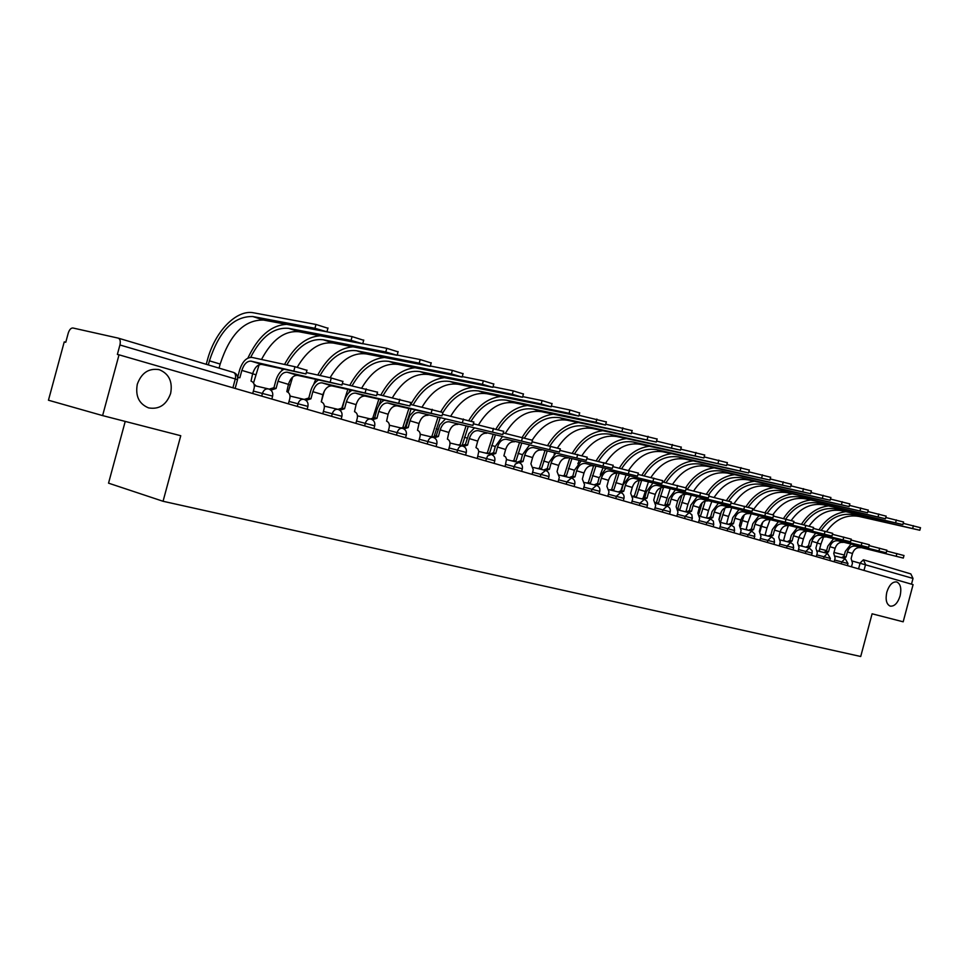 <?xml version="1.0" encoding="UTF-8"?>
<svg xmlns="http://www.w3.org/2000/svg" width="969" height="969" viewBox="0 0 969 969"><rect width="100%" height="100%" fill="white"/><g stroke="black" fill="none" stroke-linecap="round" stroke-linejoin="round"><path stroke-width="1.45" d="M886.817 592.192C889.203 584.925 892.51 581.509 896.737 581.945C900.54 583.835 901.667 588.474 900.116 595.874C897.742 603.142 894.435 606.558 890.184 606.122C886.393 604.256 885.278 599.605 886.817 592.192M137.307 384.184C141.535 372.762 148.863 367.929 159.304 369.698C169.006 373.755 172.785 381.665 170.641 393.438C166.462 404.872 159.098 409.693 148.548 407.888C138.942 403.855 135.2 395.958 137.307 384.184M125.219 421.418L108.54 483.156L163.058 501.276L180.755 435.723L102.605 415.592L119.03 354.824L913.077 584.634L903.181 621.807L872.1 613.801L860.714 656.497L163.058 501.276M102.605 415.592L48.45 400.221L64.233 341.9L65.771 342.263L68.23 333.166C69.38 329.654 70.931 327.922 72.905 327.994L118.254 338.133C120.168 338.993 120.713 341.27 119.926 344.976L117.37 354.424L119.03 354.824M910.836 573.914L863.549 559.84L910.836 573.914L913.016 578.445L852.684 561.136M911.49 584.174L913.016 578.445M237.671 377.244L239.064 377.571L237.671 377.244L239.658 369.892C242.504 361.34 246.647 357.186 252.085 357.44L294.976 366.73L306.943 370.315M251.08 361.146L261.884 364.453L305.962 373.949L251.08 361.146C247.047 360.94 243.958 364.029 241.85 370.4L239.852 377.777L237.708 377.547M252.715 393.511L254.169 388.097C254.811 384.596 253.769 382.258 251.032 381.083L252.655 373.634C254.762 367.299 257.839 364.247 261.884 364.453M206.252 364.308L207.318 360.359C214.67 331.798 236.424 309.087 253.793 312.842L315.979 324.458L327.922 328.261M219.067 368.123L220.169 364.053C229.919 334.329 244.37 319.673 263.532 320.061L326.965 331.81L314.937 328.285L252.8 316.524C233.674 316.173 219.212 330.95 209.413 360.831L208.311 364.925M306.337 372.544L331.277 377.995L342.905 381.459M287.224 372.205L297.628 375.391L341.948 385.044L287.224 372.205C283.178 371.987 280.102 374.991 278.018 381.241L276.068 388.484L270.884 390.156M269.164 389.126L273.488 387.854L275.281 388.278M273.876 387.951L275.814 380.732C277.449 375.197 280.114 371.381 283.82 369.274M288.387 403.831L289.816 398.513C290.458 395.086 289.452 392.808 286.824 391.658L288.423 384.354C290.494 378.152 293.571 375.16 297.628 375.391M342.336 383.567L377.498 392.191M322.035 382.864L332.052 385.928L376.553 395.703L322.035 382.864C317.965 382.61 314.901 385.553 312.854 391.682L310.928 398.792L306.01 400.367M304.193 399.422L308.36 398.162L310.201 398.598L308.36 398.162M308.736 398.259L310.637 391.173C312.212 385.807 314.828 382.089 318.474 380.018M322.762 413.787L324.167 408.567C324.785 405.199 323.828 402.959 321.296 401.856L322.871 394.686C324.918 388.593 327.982 385.674 332.052 385.928M327.025 331.846L352.074 336.606L363.678 340.289M261.497 359.475C272.107 339.598 284.607 330.356 299.009 331.761L362.733 343.789L351.057 340.373L288.677 328.358C273.973 327.013 261.303 336.667 250.656 357.319M256.191 386.025L254.011 384.027M259.111 364.768L253.515 383.021M247.882 358.094C258.093 336.57 270.896 325.33 286.267 324.385M362.769 343.656L386.776 348.307L398.065 351.856M297.192 367.263C307.657 349.567 319.649 341.488 333.179 343.026L397.145 355.296L385.783 351.989L323.234 339.756C309.45 338.254 297.313 346.648 286.8 364.962M290.47 396.164L289.913 395.316M292.638 377.098L288.096 392.312M281.604 370.8L282.391 368.959M284.535 364.465C294.37 346.345 306.192 336.8 319.988 335.819M376.965 394.177L410.808 402.523M355.562 393.123L365.216 396.079L409.887 405.975L355.562 393.123C351.493 392.857 348.44 395.727 346.417 401.747L344.54 408.724L339.84 410.226M337.939 409.354L341.972 408.106L343.838 408.543M342.323 408.191L344.201 401.239C345.727 396.03 348.283 392.409 351.88 390.362M355.889 423.368L357.27 418.245C357.888 414.938 356.967 412.758 354.521 411.68L356.083 404.642C358.094 398.659 361.146 395.812 365.216 396.079M410.311 404.4L442.894 412.479M387.891 403.019L397.205 405.878L441.985 415.871L387.891 403.019C383.821 402.741 380.781 405.551 378.782 411.45L376.941 418.305L372.447 419.734M370.461 418.947L374.385 417.687L376.287 418.136M374.724 417.76L376.566 410.941C378.043 405.89 380.551 402.353 384.099 400.342M387.842 432.622L389.199 427.583C389.804 424.337 388.932 422.193 386.583 421.164L388.109 414.248C390.095 408.373 393.135 405.587 397.205 405.878M442.421 414.26L473.829 422.072M419.092 412.576L472.933 425.415L419.092 412.576C415.011 412.273 411.982 415.023 410.02 420.812L408.203 427.559L403.903 428.916M401.856 428.201L405.66 426.929L407.586 427.39L405.66 426.929M405.987 427.002L409.681 415.653L415.18 409.96M418.681 441.549L420.013 436.595C420.619 433.409 419.783 431.314 417.506 430.309L419.02 423.514C420.982 417.748 423.998 415.023 428.08 415.326M397.205 355.042L420.183 359.547L431.169 362.987M330.078 377.74C340.47 360.25 352.486 352.292 366.125 353.891L430.26 366.379L419.214 363.169L356.531 350.73C342.638 349.167 330.477 357.44 320.036 375.536M324.288 391.125L321.296 401.856M313.581 384.645L315.688 379.4M317.759 375.039C327.34 357.44 338.956 348.053 352.643 346.854M317.88 379.884L317.59 380.538M430.357 366.016L452.353 370.388L463.049 373.719M361.812 387.866C372.132 370.558 384.16 362.721 397.896 364.38L462.152 377.062L451.397 373.937L388.642 361.328C374.664 359.705 362.491 367.832 352.122 385.723M341.827 408.058L347.823 389.453M349.845 385.226C359.184 368.099 370.642 358.857 384.221 357.5M350.027 389.95L348.852 392.675M462.286 376.59L483.349 380.829L493.778 384.063M392.457 397.629C402.716 380.502 414.744 372.786 428.564 374.494L492.894 387.346L482.417 384.318L419.638 371.539C405.575 369.867 393.402 377.874 383.118 395.546M372.944 417.591L378.855 399.155M380.841 395.037C389.962 378.334 401.275 369.237 414.756 367.772M381.071 399.652L378.419 406.29M473.381 423.768L503.674 431.326M449.204 421.794L502.79 434.609L449.204 421.794C445.122 421.479 442.118 424.168 440.18 429.861L438.4 436.486L434.269 437.794M432.162 437.128L435.868 435.856L437.806 436.329L435.868 435.856M436.183 435.929L439.793 424.81L445.207 419.238M448.477 450.173L449.786 445.304C450.379 442.179 449.58 440.12 447.387 439.139L448.877 432.465C450.803 426.796 453.807 424.131 457.889 424.446M493.051 386.776L513.255 390.895L523.417 394.032M422.084 407.041C432.271 390.107 444.299 382.513 458.192 384.257L522.545 397.278L512.335 394.322L449.568 381.411C435.444 379.691 423.271 387.552 413.06 405.018M411.062 409.027L405.26 426.844M400.536 427.886L402.268 427.801M402.85 427.39L408.857 408.518M410.783 404.509C419.734 388.181 430.89 379.242 444.286 377.692M503.238 432.937L532.478 440.253M478.298 430.696L531.606 443.499L478.298 430.696C474.216 430.369 471.225 432.998 469.311 438.594L467.567 445.11L463.594 446.382M461.45 445.764L465.047 444.48L467.01 444.953M465.35 444.553L468.887 433.652L474.216 428.201M477.257 458.494L478.771 451.457L477.983 449.01L475.973 447.593L477.717 441.113C479.619 435.541 482.61 432.925 486.692 433.264M522.727 396.624L542.095 400.609L552.027 403.661M450.742 416.137C460.844 399.385 472.872 391.9 486.813 393.705L551.167 406.847L541.199 403.976L478.48 390.943C464.817 389.163 452.935 396.418 442.833 412.721M440.071 418.063L434.318 435.82M432.44 436.862L431.774 437.031M429.63 436.522L432.634 436.692M431.859 436.498L437.867 417.566M440.834 411.631C449.568 396.854 460.239 388.739 472.848 387.285M532.066 441.791L560.3 448.889M506.412 439.308L559.44 452.075L506.412 439.308C502.342 438.957 499.362 441.537 497.485 447.036L495.765 453.444L491.937 454.691M489.757 454.098L493.245 452.826L495.232 453.298M493.548 452.886L495.256 446.515L502.269 436.862M505.103 466.561L506.521 459.088L505.552 456.859L503.892 455.842L505.612 449.483C507.49 443.996 510.457 441.44 514.527 441.791M551.361 406.132L569.954 409.996L579.644 412.964M478.48 424.919C488.497 408.361 500.501 400.996 514.491 402.825L578.808 416.101L569.069 413.303L506.436 400.173C492.918 398.332 481.157 405.296 471.14 421.055M461.971 445.268L459.936 445.389M468.136 426.808L462.274 445.037M457.804 444.88L459.766 444.735M460.057 444.807L465.919 426.299M468.899 420.413C477.463 405.999 488.001 398.041 500.501 396.551M559.9 450.355L587.19 457.235M533.616 447.63L586.342 460.372L533.616 447.63C529.546 447.266 526.591 449.798 524.726 455.212L523.03 461.51L519.336 462.734M517.143 462.165L520.535 460.881L522.533 461.365L520.535 460.881M520.813 460.953L522.497 454.679L529.401 445.243M532.029 474.35L533.265 469.723L530.903 463.836L532.587 457.562C534.44 452.184 537.395 449.664 541.465 450.04M579.014 415.313L606.34 421.939M505.321 433.409C515.266 417.033 527.245 409.79 541.271 411.655L605.504 425.04L595.996 422.302L533.471 409.088C519.953 407.21 508.228 414.042 498.296 429.558M495.292 435.251L489.49 453.383L487.213 453.48M485.081 452.959L488.982 453.238L487.068 452.777M487.359 452.85L493.088 434.742M496.019 428.952C504.449 414.853 514.866 407.041 527.269 405.514M586.814 458.628L613.183 465.302M559.925 455.684L612.36 468.39L559.925 455.684C555.867 455.309 552.924 457.792 551.095 463.109L549.423 469.311L545.85 470.522M543.633 469.977L546.94 468.693L548.951 469.178L546.94 468.693M547.219 468.754L548.866 462.588L555.649 453.347M558.096 481.896L559.319 477.342L557.054 471.564L558.701 465.399C560.53 460.093 563.473 457.634 567.519 458.01M605.734 424.192L632.151 430.636M532.247 440.047C542.083 424.906 553.735 418.293 567.192 420.207L631.328 433.688L559.634 417.712C546.116 415.81 534.416 422.52 524.556 437.843M521.601 443.427L515.92 461.159L513.643 461.317M511.499 460.796L515.435 461.038L513.509 460.566M513.788 460.626L519.396 442.918M522.255 437.285C530.54 423.441 540.859 415.737 553.202 414.187M612.832 466.634L638.341 473.102M585.409 463.485L637.529 476.142L585.409 463.485C581.364 463.097 578.432 465.532 576.616 470.764L574.98 476.869L571.504 478.08M569.3 477.535L572.509 476.251L574.52 476.736M572.776 476.312L574.411 470.231L581.085 461.196M583.338 489.2L584.549 484.718L582.369 479.049L583.992 472.981C585.797 467.761 588.716 465.35 592.762 465.738M631.57 432.78L657.115 439.03M557.526 447.884C567.277 433.01 578.868 426.542 592.301 428.48L656.304 442.046L584.985 426.069C571.419 424.131 559.755 430.745 549.956 445.91M547.085 451.348L541.526 468.705L539.248 468.899M537.117 468.378L541.065 468.584L539.139 468.112M539.406 468.172L544.893 450.839M547.655 445.377C555.818 431.75 566.041 424.156 578.323 422.581M554.692 453.129L554.147 454.304M638.002 474.386L662.699 480.66M610.082 471.043L661.888 483.652L610.082 471.043C606.049 470.643 603.142 473.029 601.349 478.189L599.738 484.185L596.359 485.396M594.154 484.851L597.279 483.567L599.302 484.064L597.279 483.567M597.534 483.64L599.145 477.656L605.722 468.79M607.805 496.285L608.992 491.864L606.897 486.305L608.496 480.321C610.276 475.198 613.183 472.824 617.217 473.223M656.558 441.089L681.28 447.169M581.981 455.551C591.659 440.883 603.215 434.536 616.623 436.51L680.48 450.137L609.537 434.173C595.947 432.21 584.295 438.727 574.581 453.746M571.795 459.015L566.356 476.021L564.079 476.251M561.947 475.731L565.908 475.9M564.224 475.488L569.602 458.494M572.291 453.213C580.334 439.805 590.46 432.307 602.694 430.721M579.171 460.747L577.851 463.751M662.372 481.884L686.282 487.976M634.005 478.359L685.495 490.932L634.005 478.359C629.983 477.959 627.088 480.297 625.32 485.372L623.745 491.283L620.451 492.494M618.246 491.949L621.299 490.665L623.321 491.162L621.299 490.665M621.541 490.726L623.115 484.839L629.596 476.154M631.522 503.141L632.684 498.805L630.674 493.33L632.248 487.443C634.005 482.392 636.899 480.079 640.909 480.479M680.747 449.144L704.669 455.042M605.673 463.037C615.279 448.538 626.798 442.288 640.206 444.286L703.894 457.974L633.326 442.021C619.724 440.023 608.108 446.467 598.467 461.341M595.765 466.44L590.424 483.119L588.159 483.386M586.039 482.865L590 482.998L588.062 482.526M588.304 482.586L593.573 465.932M596.177 460.808C604.099 447.593 614.152 440.192 626.313 438.606M602.912 468.124L600.356 474.483M685.967 489.151L709.138 495.062M657.188 485.457L708.363 497.981L657.188 485.457C653.191 485.057 650.308 487.346 648.564 492.337L647.013 498.163L643.804 499.374M641.611 498.829L644.579 497.557L646.614 498.054L644.579 497.557M644.821 497.606L646.371 491.804L652.755 483.289M654.523 509.803L655.674 505.527L653.736 500.149L655.286 494.36C657.03 489.381 659.889 487.104 663.898 487.516M704.172 456.944L727.344 462.673M628.639 470.328C638.171 455.975 649.654 449.81 663.087 451.833L726.58 465.568L656.413 449.628C642.786 447.617 631.207 453.964 621.638 468.693M619.021 473.647L613.789 489.999L611.536 490.302M625.95 475.294L620.911 490.593M609.416 489.781L613.377 489.89L611.427 489.406M611.669 489.466L616.829 473.151M619.361 468.16C627.173 455.151 637.13 447.848 649.242 446.261M708.836 496.201L731.292 501.942M679.693 492.349L730.529 504.813L679.693 492.349C675.696 491.937 672.837 494.178 671.117 499.108L669.591 504.837L666.466 506.048M664.274 505.503L667.169 504.231L669.204 504.728L667.169 504.231M667.399 504.292L668.937 498.575L675.223 490.205M676.846 516.259L677.973 512.044L676.12 506.763L677.646 501.058C679.354 496.164 682.212 493.924 686.197 494.335M726.859 464.502L749.328 470.074M650.938 477.414C660.398 463.194 671.844 457.102 685.277 459.149L748.565 472.92L678.797 457.017C665.182 454.982 653.627 461.244 644.143 475.827M641.587 480.636L636.463 496.673L634.235 497.012M648.322 482.235L643.295 497.594M632.854 496.128L634.114 496.092M634.344 496.14L639.31 480.358M641.878 475.294C649.581 462.467 659.453 455.273 671.493 453.674M731.001 503.032L752.792 508.604M701.52 499.035L752.029 511.438L701.52 499.035C697.547 498.611 694.712 500.816 693.017 505.661L691.503 511.317L688.45 512.528M686.27 511.983L689.092 510.711L691.127 511.22L689.092 510.711M689.322 510.772L690.824 505.14L697.026 496.927M698.516 522.533L699.63 518.379L697.837 513.195L699.339 507.562C701.035 502.741 703.869 500.537 707.842 500.961M748.855 471.83L770.634 477.257M672.595 484.294C681.97 470.207 693.38 464.199 706.825 466.259L769.883 480.067L700.539 464.175C686.912 462.128 675.405 468.306 665.994 482.744M663.499 487.443L658.472 503.165L656.279 503.529M670.051 488.982L664.891 504.861M655.771 502.511L658.108 503.056M656.376 502.632L661.015 487.649M663.741 482.211C671.335 469.577 681.122 462.467 693.114 460.881M752.513 509.658L773.65 515.084M722.729 505.527L772.899 517.87L722.729 505.527C718.768 505.091 715.946 507.259 714.262 512.044L712.784 517.603L709.805 518.815M707.636 518.27L710.386 517.01L712.421 517.507M710.604 517.058L712.094 511.511L718.211 503.456M719.567 528.626L720.657 524.532L718.937 519.432L720.415 513.885C722.087 509.125 724.909 506.969 728.858 507.405M770.185 478.94L791.322 484.221M693.634 490.968C702.937 477.014 714.31 471.079 727.755 473.151L790.583 486.983L721.639 471.14C708.024 469.069 696.554 475.173 687.227 489.454M684.72 494.214L679.863 509.464L678.167 509.573M686.682 511.535L686.064 511.293L687.942 504.268L681.752 502.414M677.9 508.459L681.97 495.062M685.713 487.686C693.198 475.961 702.658 469.347 714.105 467.87M691.163 495.522L687.942 504.268M773.371 516.089L793.89 521.358M743.32 511.826L793.163 524.12L743.32 511.826C739.371 511.39 736.573 513.522 734.914 518.233L733.448 523.72L730.553 524.919M728.385 524.386L731.074 523.115L733.109 523.623L731.074 523.115M731.292 523.175L732.746 517.7L738.79 509.791M740.013 534.549L741.091 530.503L739.432 525.489L740.897 520.026C742.545 515.338 745.343 513.207 749.279 513.655M790.886 485.844L811.392 490.98M714.092 497.448C723.322 483.628 734.659 477.765 748.08 479.861L810.665 493.706L742.145 477.899C729.027 475.815 717.847 481.448 708.605 494.796M705.238 501.009L700.66 515.593L699.739 515.472M707.818 518.064L706.68 517.361L708.533 510.433L702.513 508.628M698.903 513.788L702.174 502.754M706.413 494.129C713.79 482.623 723.153 476.13 734.514 474.665M711.682 501.881L708.533 510.433M793.635 522.339L813.56 527.463M763.33 517.955L812.834 530.176L763.33 517.955C759.405 517.507 756.619 519.602 754.984 524.253L753.543 529.655L750.709 530.867M748.553 530.322L751.181 529.062L753.204 529.571L751.181 529.062M751.387 529.11L752.828 523.72L758.775 515.944M759.89 540.302L760.956 536.317L759.357 531.375L760.798 525.985C762.421 521.37 765.195 519.287 769.12 519.723M810.98 492.543L830.893 497.545M733.993 503.747C743.15 490.06 754.427 484.27 767.848 486.377L830.167 500.234L762.082 484.476C749.013 482.38 737.894 487.904 728.724 501.058M725.091 507.865L720.742 521.504M728.07 524.302L726.726 523.272L728.555 516.441L722.704 514.684M719.192 519.505L721.457 511.366M726.508 500.452C733.799 489.115 743.078 482.719 754.354 481.266M731.643 508.071L728.555 516.441M813.306 528.408L832.686 533.35L831.959 536.075L782.782 523.902C778.87 523.454 776.108 525.525 774.497 530.091L773.068 535.433L770.319 536.632M782.782 523.902L831.959 536.075M768.163 536.099L770.718 534.84L772.753 535.348L770.718 534.84M770.924 534.888L772.341 529.571L778.228 521.928M779.209 545.886L780.263 541.962L778.725 537.105L780.142 531.787C781.753 527.233 784.515 525.186 788.415 525.634M830.481 499.047L849.825 503.916M753.361 509.864C762.433 496.31 773.662 490.593 787.07 492.712L849.123 506.581L781.45 490.871C768.417 488.751 757.358 494.202 748.262 507.199M747.571 530.079L746.227 529.013L748.032 522.279L742.339 520.571L740.764 526.482M746.033 506.617C753.24 495.438 762.433 489.127 773.65 487.686M751.06 514.079L748.032 522.279M744.265 514.854L742.339 520.571M832.432 534.307L851.242 539.164M801.702 529.704L850.54 541.804L801.702 529.704C797.814 529.244 795.064 531.278 793.478 535.784L792.061 541.053L789.372 542.24M787.24 541.707L789.735 540.46L791.758 540.968M789.929 540.508L791.334 535.263L797.136 527.742M798.02 551.337L799.05 547.461L797.572 542.676L798.965 537.432C800.564 532.938 803.301 530.927 807.177 531.375M849.438 505.382L868.236 510.118M772.874 514.745C781.874 502.051 792.836 496.758 805.76 498.878L867.534 512.746L800.309 497.085C787.288 494.965 776.278 500.331 767.254 513.195M766.527 535.687L765.207 534.609L766.988 527.96L761.452 526.3L760.023 531.666M765.025 512.649C772.136 501.603 781.268 495.365 792.424 493.924M769.955 519.929L766.988 527.96M762.748 522.206L761.452 526.3M851.012 540.036L869.314 544.76M820.113 535.336L868.612 547.376L820.113 535.336C816.237 534.876 813.512 536.874 811.937 541.32L810.544 546.516L807.928 547.703M805.796 547.17L808.231 545.935L810.254 546.431M808.425 545.971L809.805 540.799L815.535 533.41M816.31 556.63L817.327 552.802L815.91 548.103L817.291 542.931C818.866 538.498 821.579 536.511 825.443 536.971M867.861 511.523L886.138 516.15M791.249 520.486C800.176 507.95 811.077 502.754 823.953 504.885L885.448 518.742L818.648 503.129C805.651 500.997 794.677 506.302 785.726 519.045M784.987 541.15L783.691 540.048L785.447 533.495L780.118 531.896M783.509 518.512C790.534 507.599 799.595 501.433 810.702 500.004M788.354 525.622L785.447 533.495M869.084 545.608L886.877 550.222M838.028 540.823L886.199 552.79L838.028 540.823C834.176 540.363 831.475 542.325 829.912 546.71L828.543 551.833L825.976 553.02M823.856 552.487L826.242 551.252L828.253 551.761M826.424 551.3L827.792 546.189L833.449 538.909M834.127 561.778L835.133 558.011L833.752 553.372L835.121 548.272C836.671 543.9 839.372 541.95 843.212 542.41M885.775 517.507L903.544 522.012M809.127 526.106C817.981 513.715 828.834 508.58 841.673 510.724L902.866 524.58L836.489 509.016C823.517 506.872 812.591 512.116 803.713 524.762M802.962 546.468L801.69 545.353L803.41 538.873L798.941 537.541M801.508 524.229C808.449 513.437 817.448 507.332 828.495 505.915M806.232 531.242L803.41 538.873M886.659 551.034L903.98 555.528M855.47 546.153L903.302 558.071L855.47 546.153C851.642 545.692 848.953 547.63 847.403 551.955L846.058 557.018L843.551 558.192M841.443 557.672L843.769 556.436L845.78 556.933M843.951 556.485L845.295 551.434L850.891 544.275M851.472 566.804L852.466 563.086L851.133 558.519L852.478 553.481C854.016 549.169 856.693 547.243 860.52 547.703M903.193 523.333L920.489 527.717M826.533 531.593C835.314 519.323 846.107 514.26 858.922 516.416L919.811 530.249L853.883 514.745C840.922 512.601 830.045 517.785 821.24 530.309M820.477 551.64L819.217 550.513L820.925 544.13L817.255 543.028M819.035 529.789C825.903 519.118 834.842 513.073 845.828 511.68M823.577 536.85L820.925 544.13M847.427 565.63L847.984 563.546L834.6 560.021M841.298 563.861L841.831 561.863L845.113 558.592L835.363 556.133M830.348 558.423L816.782 554.849M823.553 558.725L824.098 556.703L827.453 553.396L817.557 550.913M812.24 553.154L798.492 549.532M805.324 553.444L805.869 551.397L809.309 548.054L799.28 545.547M793.054 549.895L793.635 547.715L779.706 544.069M786.598 548.03L787.155 545.947L790.668 542.567L780.493 540.024M773.916 544.36L774.497 542.143L760.386 538.449M767.339 542.458L767.896 540.339L771.506 536.935L761.174 534.355M754.827 536.451L740.51 532.671M747.535 536.717L748.104 534.585L751.799 531.133M733.981 532.805L734.587 530.527L720.076 526.724M727.162 530.83L727.743 528.65L731.51 525.162L734.163 527.184L734.587 530.527M713.148 526.773L713.753 524.459L699.037 520.607M706.183 524.75L706.776 522.545L710.64 519.021L713.329 521.08L713.753 524.459M691.684 520.559L692.314 518.221L677.367 514.309M684.599 518.5L685.192 516.271L689.153 512.698L691.866 514.781L692.314 518.221M670.209 511.826L655.056 507.829M662.348 512.068L662.953 509.803L667.035 506.193C669.603 507.15 670.669 509.016 670.221 511.789L669.579 514.164M647.437 505.2L632.067 501.143M639.419 505.43L640.037 503.129L644.228 499.483C646.832 500.452 647.91 502.342 647.449 505.164L646.808 507.574M623.975 498.369L608.35 494.251M615.787 498.587L616.417 496.249L620.705 492.555C623.358 493.548 624.448 495.474 623.975 498.332L623.321 500.779M599.763 491.319L583.895 487.141M591.405 491.537L592.035 489.151L596.456 485.421M574.774 484.052L558.665 479.8M566.235 484.246L566.877 481.835L571.419 478.056M548.975 476.542L532.599 472.218M540.254 476.724L540.908 474.277L545.571 470.449C548.345 471.479 549.484 473.502 548.987 476.494L548.297 479.061M522.327 468.79L505.673 464.393M513.4 468.96L515.302 464.018L518.875 462.588M494.784 460.772L477.85 456.302M485.651 460.929L487.589 455.914L491.271 454.473C494.129 455.539 495.304 457.622 494.796 460.723L494.081 463.364M466.295 452.487L449.071 447.944M456.944 452.62L457.634 450.04C458.688 447.048 460.372 445.716 462.71 446.067L462.734 446.067M436.813 443.899L419.298 439.284M427.244 444.02L427.947 441.404C429.013 438.351 430.757 437.007 433.179 437.37L433.191 437.382C436.147 438.485 437.37 440.641 436.837 443.85L436.098 446.588M406.302 435.02L388.46 430.321M396.478 435.117L397.205 432.453C398.295 429.352 400.088 427.995 402.595 428.371L402.607 428.383C405.611 429.509 406.859 431.702 406.314 434.972L405.563 437.746M374.688 425.827L356.519 421.043M364.61 425.9L365.349 423.174C366.464 420.025 368.317 418.656 370.909 419.044L370.933 419.056M341.912 416.295L323.392 411.413M331.568 416.331L332.319 413.569C333.457 410.359 335.371 408.966 338.06 409.378L338.084 409.39C341.197 410.553 342.493 412.842 341.924 416.222L341.149 419.105M307.912 406.399L289.041 401.432M297.289 406.411L298.052 403.588C299.227 400.33 301.202 398.913 303.975 399.361L304.012 399.361M272.616 396.127L253.369 391.064M261.703 396.115L262.478 393.232C263.677 389.913 265.724 388.484 268.607 388.944L268.631 388.957M858.582 568.864L860.133 563.013L863.391 559.791L865.571 564.479L863.985 570.426M819.653 548.866L826.605 550.61L819.653 548.866M833.994 552.451L844.338 555.031L833.994 552.451M118.497 338.205L233.481 372.411C235.406 373.259 236.012 375.427 235.285 378.94L119.926 344.976M237.502 379.727L235.285 378.94L232.899 387.782M293.946 370.546L294.976 366.73M241.85 370.4L252.655 373.634M314.937 328.285L315.979 324.458M220.169 364.053L209.413 360.831M263.532 320.061L252.8 316.524M330.272 381.738L331.277 377.995M278.018 381.241L288.423 384.354M365.216 392.506L366.197 388.835M312.854 391.682L322.871 394.686M351.057 340.373L352.074 336.606M255.755 374.712L252.618 373.78M299.009 331.761L288.677 328.358M385.783 351.989L386.776 348.307M290.07 384.996L288.387 384.499M333.179 343.026L323.234 339.756M398.84 402.862L399.809 399.264M346.417 401.747L356.083 404.642M431.229 412.842L432.186 409.306M378.782 411.45L388.109 414.248M462.455 422.46L463.388 418.996M410.02 420.812L419.02 423.514M419.214 363.169L420.183 359.547M366.125 353.891L356.531 350.73M451.397 373.937L452.353 370.388M397.896 364.38L388.642 361.328M482.417 384.318L483.349 380.829M428.564 374.494L419.638 371.539M492.579 431.738L493.487 428.334M440.18 429.861L448.877 432.465M512.335 394.322L513.255 390.895M407.792 420.292L407.089 420.074M458.192 384.257L449.568 381.411M521.637 440.701L522.545 437.346M469.311 438.594L477.717 441.113M541.199 403.976L542.095 400.609M437.952 429.328L436.195 428.807M486.813 393.705L478.48 390.943M549.714 449.35L550.598 446.055M497.485 447.036L505.612 449.483M569.069 413.303L569.954 409.996M467.094 438.061L464.369 437.249M514.491 402.825L506.436 400.173M576.834 457.707L577.706 454.473M524.726 455.212L532.587 457.562M595.996 422.302L596.868 419.056M495.256 446.503L491.622 445.413M541.271 411.655L533.471 409.088M603.069 465.786L603.917 462.601M551.095 463.109L558.701 465.399M622.025 431.011L622.885 427.813M522.509 454.679L518.027 453.335M567.192 420.207L559.634 417.712M628.433 473.611L629.281 470.474M576.616 470.764L583.992 472.981M647.207 439.442L648.055 436.292M548.878 462.576L543.597 461.002M592.301 428.48L584.985 426.069M652.997 481.169L653.821 478.092M601.349 478.189L608.496 480.321M671.578 447.593L672.413 444.492M574.411 470.231L568.391 468.427M616.623 436.51L609.537 434.173M676.786 488.497L677.597 485.469M625.32 485.372L632.248 487.443M695.173 455.478L695.996 452.438M599.145 477.644L592.434 475.634M640.206 444.286L633.326 442.021M699.824 495.607L700.623 492.615M648.564 492.337L655.286 494.36M718.041 463.134L718.841 460.13M622.51 484.645L615.763 482.623M663.087 451.833L656.413 449.628M722.171 502.487L722.959 499.544M671.117 499.108L677.646 501.058M740.195 470.546L740.994 467.591M644.954 491.38L638.401 489.418M685.277 459.149L678.797 457.017M743.841 509.161L744.616 506.266M693.017 505.661L699.339 507.562M761.682 477.729L762.47 474.822M666.757 497.909L660.398 496.007M706.825 466.259L700.539 464.175M764.868 515.641L765.631 512.783M714.262 512.044L720.415 513.885M782.54 484.706L783.303 481.835M678.07 509.004L679.511 509.367L678.07 509.004M727.755 473.151L721.639 471.14M785.278 521.928L786.029 519.118M734.914 518.233L740.897 520.026M802.768 491.477L803.531 488.655M748.08 479.861L742.145 477.899M805.094 528.032L805.833 525.271M754.984 524.253L760.798 525.985M822.427 498.042L823.165 495.268M767.848 486.377L762.082 484.476M824.353 533.967L825.079 531.242M774.497 530.091L780.142 531.787M841.516 504.437L842.243 501.688M787.07 492.712L781.45 490.871M843.078 539.733L843.793 537.044M793.478 535.784L798.965 537.432M860.06 510.639L860.787 507.938M805.76 498.878L800.309 497.085M861.271 545.341L861.986 542.688M811.937 541.32L817.291 542.931M878.108 516.671L878.81 514.006M823.953 504.885L818.648 503.129M878.98 550.804L879.682 548.188M829.912 546.71L835.121 548.272M895.647 522.545L896.349 519.917M841.673 510.724L836.489 509.016M896.216 556.109L896.906 553.529M847.403 551.955L852.478 553.481M912.725 528.25L913.416 525.658M858.922 516.416L853.883 514.745M159.304 369.698L157.959 369.383M271.829 399.046L272.64 396.055C273.222 392.542 271.877 390.168 268.607 388.944M268.231 388.86L254.375 385.601M307.137 409.257L307.924 406.326C308.505 402.874 307.185 400.548 303.975 399.361M373.937 428.601L374.7 425.766C375.257 422.436 373.986 420.207 370.909 419.044M465.58 455.115L466.307 452.426C466.828 449.277 465.629 447.157 462.71 446.067M521.637 471.346L522.339 468.742C522.836 465.689 521.685 463.642 518.851 462.588M574.108 486.535L574.787 484.003C575.271 481.06 574.145 479.074 571.407 478.044M599.108 493.766L599.775 491.283C600.247 488.376 599.133 486.426 596.444 485.421M754.233 538.655L754.79 534.016L751.787 531.133M811.671 555.285L812.204 550.828L809.309 548.054M829.791 560.53L830.36 558.41L827.441 553.396M303.636 399.276L290.034 396.055M337.745 409.306L324.373 406.132M370.618 418.983L357.476 415.846M402.317 428.31L389.405 425.209M432.925 437.31L420.231 434.257M462.479 446.006L450.004 442.99M491.041 454.413L478.771 451.433M518.657 462.54L506.581 459.597M545.365 470.401L533.495 467.494M571.226 478.008L559.537 475.137M596.274 485.372L584.767 482.55M620.535 492.518L609.21 489.72M644.07 499.435L632.914 496.685M666.878 506.157L655.892 503.432M689.02 512.662L678.203 509.985M710.519 518.996L699.86 516.344M731.389 525.137L720.888 522.521M751.678 531.097L741.321 528.517M774.497 542.143L774.074 538.897L771.494 536.923M793.635 547.715L793.211 544.517L790.656 542.567M847.984 563.546L845.113 558.592M235.152 388.424L237.526 379.642C238.12 376.093 236.763 373.683 233.481 372.411L118.448 338.193M306.991 370.146L305.962 373.949M327.994 327.994L326.965 331.81M342.953 381.314L341.948 385.044M275.317 388.29L273.488 387.854M377.547 392.045L376.553 395.703M363.738 340.034L362.733 343.789M398.126 351.626L397.145 355.296M410.844 402.389L409.887 405.975M343.874 408.555L341.972 408.106M442.93 412.346L441.985 415.871M376.311 418.136L374.385 417.687M473.865 421.951L472.933 425.415M431.229 362.769L430.26 366.379M463.109 373.513L462.152 377.062M493.827 383.869L492.894 387.346M503.698 431.217L502.79 434.609M523.466 393.862L522.545 397.278M532.502 440.156L531.606 443.499M467.034 444.965L465.047 444.48M552.064 403.492L551.167 406.847M431.556 436.425L432.634 436.68M560.324 448.792L559.44 452.075M495.256 453.298L493.245 452.826M579.692 412.806L578.808 416.101M587.214 457.138L586.342 460.372M606.376 421.794L605.504 425.04M613.207 465.205L612.36 468.39M632.188 430.49L631.328 433.688M638.365 473.017L637.529 476.142M574.544 476.748L572.509 476.251M657.152 438.909L656.304 442.046M662.711 480.576L661.888 483.652M681.304 447.048L680.48 450.137M563.97 475.428L565.932 475.9M686.306 487.904L685.495 490.932M704.705 454.933L703.894 457.974M709.151 495.002L708.363 497.981M727.38 462.564L726.58 465.568M731.316 501.869L730.529 504.813M749.352 469.977L748.565 472.92M752.804 508.543L752.029 511.438M770.67 477.16L769.883 480.067M656.146 502.572L658.121 503.068M773.662 515.024L772.899 517.87M712.433 517.519L710.386 517.01M791.346 484.125L790.583 486.983M793.914 521.31L793.163 524.12M811.416 490.895L810.665 493.706M813.572 527.415L812.834 530.176M830.905 497.46L830.167 500.234M849.849 503.844L849.123 506.581M851.254 539.115L850.54 541.804M791.879 540.993L789.735 540.46M868.26 510.045L867.534 512.746M869.326 544.723L868.612 547.376M810.363 546.455L808.231 545.935M886.15 516.077L885.448 518.742M886.889 550.174L886.199 552.79M828.362 551.785L826.242 551.252M903.568 521.952L902.866 524.58M903.992 555.491L903.302 558.071M845.876 556.957L843.769 556.436M920.502 527.657L919.811 530.249"/></g></svg>
